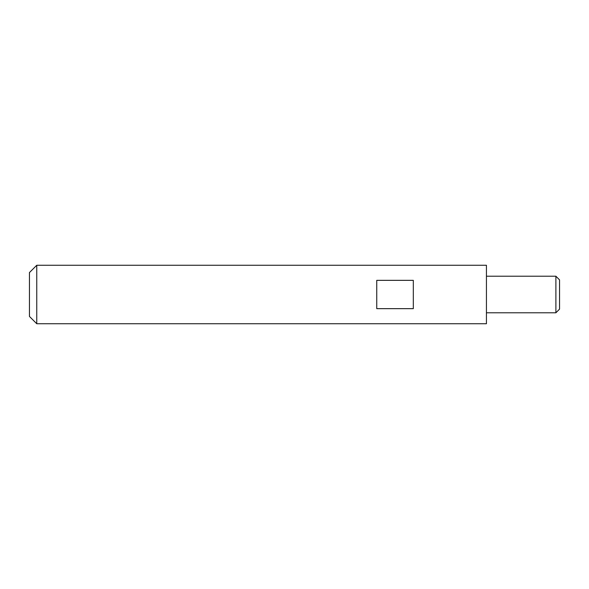 <?xml version="1.0" encoding="UTF-8"?>
<svg xmlns="http://www.w3.org/2000/svg" width="589" height="589" viewBox="0 0 589 589"><rect width="100%" height="100%" fill="white"/><g stroke="black" fill="none" stroke-linecap="round" stroke-linejoin="round"><path stroke-width="0.88" d="M555.891 276.219L559.55 279.878L559.55 309.122L555.891 312.781L555.891 276.219L486.433 276.219M29.45 316.433L29.45 272.567L36.761 265.256L36.761 323.744L29.45 316.433M36.761 265.256L486.433 265.256L486.433 323.744L36.761 323.744M413.316 294.5L413.316 308.658L376.754 308.658L376.754 280.342L413.316 280.342L413.316 294.5M555.891 312.781L486.433 312.781"/></g></svg>
